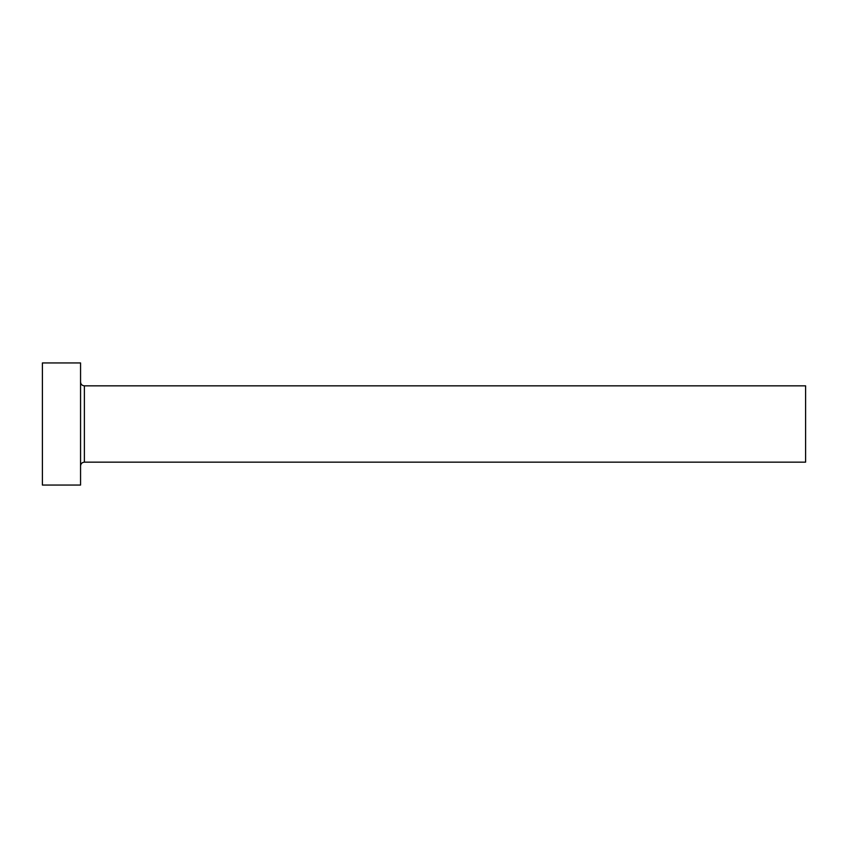 <?xml version="1.0" encoding="UTF-8"?>
<svg xmlns="http://www.w3.org/2000/svg" width="848" height="848" viewBox="0 0 848 848"><rect width="100%" height="100%" fill="white"/><g stroke="black" fill="none" stroke-linecap="round" stroke-linejoin="round"><path stroke-width="1.27" d="M84.376 462.16L84.376 385.84L805.6 385.84L805.6 462.16L84.376 462.16C82.055 462.383 80.783 463.655 80.56 465.976M80.56 424L80.56 485.056L42.4 485.056L42.4 362.944L80.56 362.944L80.56 424M84.376 385.84C82.055 385.617 80.783 384.345 80.56 382.024"/></g></svg>
